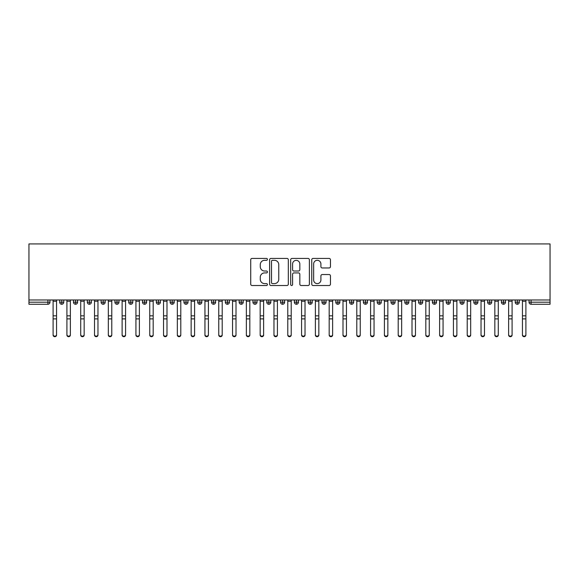 <?xml version="1.0" encoding="UTF-8"?>
<svg xmlns="http://www.w3.org/2000/svg" width="579" height="579" viewBox="0 0 579 579"><rect width="100%" height="100%" fill="white"/><g stroke="black" fill="none" stroke-linecap="round" stroke-linejoin="round"><path stroke-width="0.87" d="M267.411 259.363A0.948 0.948 0 0 0 266.463 258.415L252.068 258.415A1.353 1.353 0 0 0 250.714 259.768L250.714 284.159A1.353 1.353 0 0 0 252.068 285.512L266.463 285.512A0.948 0.948 0 0 0 267.411 284.564A0.948 0.948 0 0 0 266.463 283.616L264.603 283.616A4.335 4.335 0 0 1 260.268 279.281L260.268 277.247A4.335 4.335 0 0 1 264.603 272.912L266.463 272.912A0.948 0.948 0 0 0 267.411 271.964A0.948 0.948 0 0 0 266.463 271.015L264.603 271.015A4.335 4.335 0 0 1 260.268 266.68L260.268 264.646A4.335 4.335 0 0 1 264.603 260.311L266.463 260.311A0.948 0.948 0 0 0 267.411 259.363M329.096 267.968A1.353 1.353 0 0 0 330.457 266.615L330.457 259.768A1.353 1.353 0 0 0 329.096 258.415L313.109 258.415A1.353 1.353 0 0 0 311.755 259.768L311.755 284.159A1.353 1.353 0 0 0 313.109 285.512L329.096 285.512A1.353 1.353 0 0 0 330.457 284.159L330.457 275.894A1.353 1.353 0 0 0 329.096 274.54L322.257 274.54A1.353 1.353 0 0 0 320.904 275.894L320.904 279.99A3.626 3.626 0 0 1 317.278 283.616A3.626 3.626 0 0 1 313.652 279.99L313.652 263.937A3.626 3.626 0 0 1 317.278 260.311A3.626 3.626 0 0 1 320.904 263.937L320.904 266.615A1.353 1.353 0 0 0 322.257 267.968L329.096 267.968M28.95 299.987L28.95 243.94L550.05 243.94L550.05 299.987L28.95 299.987L28.95 302.195L47.898 302.195L47.898 299.987M288.313 259.768A1.353 1.353 0 0 0 286.96 258.415L270.972 258.415A1.353 1.353 0 0 0 269.619 259.768L269.619 284.159A1.353 1.353 0 0 0 270.972 285.512L286.96 285.512A1.353 1.353 0 0 0 288.313 284.159L288.313 259.768M292.04 258.415L308.028 258.415A1.353 1.353 0 0 1 309.381 259.768L309.381 284.159A1.353 1.353 0 0 1 308.028 285.512L301.189 285.512A1.353 1.353 0 0 1 299.828 284.159L299.828 274.265A1.353 1.353 0 0 0 298.474 272.912L293.937 272.912A1.353 1.353 0 0 0 292.583 274.265L292.583 284.564A0.948 0.948 0 0 1 291.635 285.512A0.948 0.948 0 0 1 290.687 284.564L290.687 259.768A1.353 1.353 0 0 1 292.04 258.415M49.968 302.195L47.898 302.195L47.898 304.264A2.07 2.07 0 0 0 49.968 302.195L49.968 299.987L49.968 302.195A2.07 2.07 0 0 1 47.898 304.264L28.95 304.264L28.95 302.195M550.05 304.264L531.102 304.264A2.07 2.07 0 0 1 529.032 302.195L529.032 299.987L529.032 302.195A2.07 2.07 0 0 0 531.102 304.264L531.102 302.195L550.05 302.195L550.05 304.264M550.05 299.987L550.05 302.195M61.772 299.987L61.772 304.264A2.07 2.07 0 0 1 59.695 302.195L59.695 299.987L59.695 302.195A2.07 2.07 0 0 0 61.772 304.264A2.07 2.07 0 0 0 63.77 302.195L63.77 299.987M75.574 299.987L75.574 304.264A2.07 2.07 0 0 1 73.504 302.195L73.504 299.987L73.504 302.195A2.07 2.07 0 0 0 75.574 304.264A2.07 2.07 0 0 0 77.572 302.195L77.572 299.987M89.376 299.987L89.376 304.264A2.07 2.07 0 0 1 87.306 302.195L87.306 299.987L87.306 302.195A2.07 2.07 0 0 0 89.376 304.264A2.07 2.07 0 0 0 91.381 302.195L91.381 299.987M103.178 299.987L103.178 304.264A2.07 2.07 0 0 1 101.108 302.195L101.108 299.987L101.108 302.195A2.07 2.07 0 0 0 103.178 304.264A2.07 2.07 0 0 0 105.183 302.195L105.183 299.987M116.987 299.987L116.987 304.264A2.07 2.07 0 0 1 114.917 302.195L114.917 299.987L114.917 302.195A2.07 2.07 0 0 0 116.987 304.264A2.07 2.07 0 0 0 118.985 302.195L118.985 299.987M130.789 299.987L130.789 304.264A2.07 2.07 0 0 1 128.719 302.195L128.719 299.987L128.719 302.195A2.07 2.07 0 0 0 130.789 304.264A2.07 2.07 0 0 0 132.794 302.195L132.794 299.987M144.591 299.987L144.591 304.264A2.07 2.07 0 0 1 142.521 302.195L142.521 299.987L142.521 302.195A2.07 2.07 0 0 0 144.591 304.264A2.07 2.07 0 0 0 146.596 302.195L146.596 299.987M158.4 299.987L158.4 304.264A2.07 2.07 0 0 1 156.323 302.195L156.323 299.987L156.323 302.195A2.07 2.07 0 0 0 158.4 304.264A2.07 2.07 0 0 0 160.397 302.195L160.397 299.987M172.202 299.987L172.202 304.264A2.07 2.07 0 0 1 170.132 302.195A2.07 2.07 0 0 0 172.202 304.264A2.07 2.07 0 0 1 170.132 302.195L170.132 299.987M174.199 299.987L174.199 302.195A2.07 2.07 0 0 1 172.202 304.264A2.07 2.07 0 0 0 174.199 302.195L170.132 302.195M186.004 299.987L186.004 304.264A2.07 2.07 0 0 1 183.934 302.195L183.934 299.987L183.934 302.195A2.07 2.07 0 0 0 186.004 304.264A2.07 2.07 0 0 0 188.009 302.195L188.009 299.987M199.806 299.987L199.806 304.264A2.07 2.07 0 0 1 197.736 302.195L197.736 299.987L197.736 302.195A2.07 2.07 0 0 0 199.806 304.264A2.07 2.07 0 0 0 201.81 302.195L201.81 299.987M213.615 299.987L213.615 304.264A2.07 2.07 0 0 1 211.545 302.195L211.545 299.987L211.545 302.195A2.07 2.07 0 0 0 213.615 304.264A2.07 2.07 0 0 0 215.612 302.195L215.612 299.987M227.417 299.987L227.417 304.264A2.07 2.07 0 0 1 225.347 302.195A2.07 2.07 0 0 0 227.417 304.264A2.07 2.07 0 0 1 225.347 302.195L225.347 299.987M229.422 299.987L229.422 302.195A2.07 2.07 0 0 1 227.417 304.264A2.07 2.07 0 0 0 229.422 302.195L225.347 302.195M241.219 304.264A2.07 2.07 0 0 1 239.149 302.195L239.149 299.987L239.149 302.195A2.07 2.07 0 0 0 241.219 304.264A2.07 2.07 0 0 0 243.223 302.195L243.223 299.987L243.223 302.195A2.07 2.07 0 0 1 241.219 304.264L241.219 302.195L243.223 302.195M255.028 299.987L255.028 304.264A2.07 2.07 0 0 1 252.951 302.195L252.951 299.987L252.951 302.195A2.07 2.07 0 0 0 255.028 304.264A2.07 2.07 0 0 0 257.025 302.195L257.025 299.987M268.83 299.987L268.83 304.264A2.07 2.07 0 0 1 266.76 302.195L266.76 299.987L266.76 302.195A2.07 2.07 0 0 0 268.83 304.264A2.07 2.07 0 0 0 270.827 302.195L270.827 299.987M282.632 299.987L282.632 302.195L280.562 302.195L280.562 299.987L280.562 302.195A2.07 2.07 0 0 0 282.632 304.264A2.07 2.07 0 0 0 284.636 302.195L284.636 299.987L284.636 302.195A2.07 2.07 0 0 1 282.632 304.264A2.07 2.07 0 0 1 280.562 302.195A2.07 2.07 0 0 0 282.632 304.264L282.632 302.195L284.636 302.195M296.434 299.987L296.434 304.264A2.07 2.07 0 0 1 294.364 302.195L294.364 299.987L294.364 302.195A2.07 2.07 0 0 0 296.434 304.264A2.07 2.07 0 0 0 298.438 302.195L298.438 299.987M310.243 299.987L310.243 304.264A2.07 2.07 0 0 1 308.173 302.195L308.173 299.987L308.173 302.195A2.07 2.07 0 0 0 310.243 304.264A2.07 2.07 0 0 0 312.24 302.195L312.24 299.987M324.045 299.987L324.045 304.264A2.07 2.07 0 0 1 321.975 302.195L321.975 299.987L321.975 302.195A2.07 2.07 0 0 0 324.045 304.264A2.07 2.07 0 0 0 326.049 302.195L326.049 299.987M337.846 299.987L337.846 304.264A2.07 2.07 0 0 1 335.777 302.195L335.777 299.987M339.851 299.987L339.851 302.195A2.07 2.07 0 0 1 337.846 304.264A2.07 2.07 0 0 0 339.851 302.195L335.777 302.195A2.07 2.07 0 0 0 337.846 304.264M351.656 304.264A2.07 2.07 0 0 1 349.578 302.195L349.578 299.987L349.578 302.195A2.07 2.07 0 0 0 351.656 304.264A2.07 2.07 0 0 0 353.653 302.195L353.653 299.987L353.653 302.195A2.07 2.07 0 0 1 351.656 304.264L351.656 302.195L353.653 302.195M365.458 299.987L365.458 304.264A2.07 2.07 0 0 1 363.388 302.195L363.388 299.987M367.455 299.987L367.455 302.195A2.07 2.07 0 0 1 365.458 304.264A2.07 2.07 0 0 0 367.455 302.195L363.388 302.195A2.07 2.07 0 0 0 365.458 304.264M379.259 299.987L379.259 304.264A2.07 2.07 0 0 1 377.19 302.195L377.19 299.987M381.264 299.987L381.264 302.195L381.264 299.987M393.061 299.987L393.061 304.264A2.07 2.07 0 0 1 390.991 302.195A2.07 2.07 0 0 0 393.061 304.264A2.07 2.07 0 0 1 390.991 302.195L390.991 299.987M395.066 299.987L395.066 302.195L395.066 299.987M406.871 299.987L406.871 304.264A2.07 2.07 0 0 1 404.801 302.195L404.801 299.987M408.868 299.987L408.868 302.195L408.868 299.987M420.672 299.987L420.672 304.264A2.07 2.07 0 0 1 418.603 302.195L418.603 299.987M422.677 299.987L422.677 302.195A2.07 2.07 0 0 1 420.672 304.264A2.07 2.07 0 0 0 422.677 302.195L418.603 302.195A2.07 2.07 0 0 0 420.672 304.264M434.474 299.987L434.474 304.264A2.07 2.07 0 0 1 432.404 302.195L432.404 299.987M436.479 299.987L436.479 302.195L436.479 299.987M448.284 299.987L448.284 304.264A2.07 2.07 0 0 1 446.206 302.195L446.206 299.987M450.281 299.987L450.281 302.195L450.281 299.987M462.085 299.987L462.085 304.264A2.07 2.07 0 0 1 460.016 302.195L460.016 299.987M464.083 299.987L464.083 302.195L464.083 299.987M475.887 299.987L475.887 304.264A2.07 2.07 0 0 1 473.817 302.195L473.817 299.987M477.892 299.987L477.892 302.195A2.07 2.07 0 0 1 475.887 304.264A2.07 2.07 0 0 0 477.892 302.195L473.817 302.195A2.07 2.07 0 0 0 475.887 304.264M489.689 299.987L489.689 304.264A2.07 2.07 0 0 1 487.619 302.195L487.619 299.987L487.619 302.195A2.07 2.07 0 0 0 489.689 304.264A2.07 2.07 0 0 0 491.694 302.195L491.694 299.987M503.498 299.987L503.498 304.264A2.07 2.07 0 0 1 501.428 302.195L501.428 299.987M505.496 299.987L505.496 302.195L505.496 299.987M517.3 299.987L517.3 304.264A2.07 2.07 0 0 1 515.23 302.195A2.07 2.07 0 0 0 517.3 304.264A2.07 2.07 0 0 1 515.23 302.195L515.23 299.987M519.305 299.987L519.305 302.195L519.305 299.987M241.219 299.987L241.219 302.195L239.149 302.195M351.656 299.987L351.656 302.195L349.578 302.195M379.259 304.264A2.07 2.07 0 0 0 381.264 302.195A2.07 2.07 0 0 1 379.259 304.264A2.07 2.07 0 0 1 377.19 302.195L381.264 302.195M393.061 304.264A2.07 2.07 0 0 0 395.066 302.195A2.07 2.07 0 0 1 393.061 304.264M406.871 304.264A2.07 2.07 0 0 0 408.868 302.195A2.07 2.07 0 0 1 406.871 304.264A2.07 2.07 0 0 1 404.801 302.195L408.868 302.195M434.474 304.264A2.07 2.07 0 0 0 436.479 302.195A2.07 2.07 0 0 1 434.474 304.264A2.07 2.07 0 0 1 432.404 302.195L436.479 302.195M448.284 304.264A2.07 2.07 0 0 0 450.281 302.195A2.07 2.07 0 0 1 448.284 304.264A2.07 2.07 0 0 1 446.206 302.195L450.281 302.195M462.085 304.264A2.07 2.07 0 0 0 464.083 302.195A2.07 2.07 0 0 1 462.085 304.264A2.07 2.07 0 0 1 460.016 302.195L464.083 302.195M503.498 304.264A2.07 2.07 0 0 0 505.496 302.195A2.07 2.07 0 0 1 503.498 304.264A2.07 2.07 0 0 1 501.428 302.195L505.496 302.195M517.3 304.264A2.07 2.07 0 0 0 519.305 302.195A2.07 2.07 0 0 1 517.3 304.264M272.463 260.311A0.948 0.948 0 0 0 271.515 261.259L271.515 282.668A0.948 0.948 0 0 0 272.463 283.616L274.424 283.616A4.335 4.335 0 0 0 278.76 279.281L278.76 264.646A4.335 4.335 0 0 0 274.424 260.311L272.463 260.311M299.828 264.002A3.626 3.626 0 0 0 296.209 260.376A3.626 3.626 0 0 0 292.583 264.002L292.583 269.662A1.353 1.353 0 0 0 293.937 271.015L298.474 271.015A1.353 1.353 0 0 0 299.828 269.662L299.828 264.002M56.561 335.06A1.723 1.65 180 0 1 54.831 336.703A1.723 1.65 180 0 1 53.109 335.06L53.109 334.524A1.723 1.65 -0 0 0 54.831 336.175A1.723 1.65 -0 0 0 56.561 334.524L56.561 319.427M53.109 299.987L53.109 334.524M56.561 299.987L56.561 334.524M70.363 335.06A1.723 1.65 180 0 1 68.633 336.703A1.723 1.65 180 0 1 66.911 335.06L66.911 334.524A1.723 1.65 -0 0 0 68.633 336.175A1.723 1.65 -0 0 0 70.363 334.524L70.363 319.427M84.165 335.06A1.723 1.65 180 0 1 82.442 336.703A1.723 1.65 180 0 1 80.713 335.06L80.713 334.524A1.723 1.65 -0 0 0 82.442 336.175A1.723 1.65 -0 0 0 84.165 334.524L84.165 319.427M97.967 335.06A1.723 1.65 180 0 1 96.244 336.703A1.723 1.65 180 0 1 94.522 335.06L94.522 334.524A1.723 1.65 -0 0 0 96.244 336.175A1.723 1.65 -0 0 0 97.967 334.524L97.967 319.427M111.776 335.06A1.723 1.65 180 0 1 110.046 336.703A1.723 1.65 180 0 1 108.324 335.06L108.324 334.524A1.723 1.65 -0 0 0 110.046 336.175A1.723 1.65 -0 0 0 111.776 334.524L111.776 319.427M66.911 299.987L66.911 334.524M70.363 299.987L70.363 334.524M80.713 299.987L80.713 334.524M84.165 299.987L84.165 334.524M94.522 299.987L94.522 334.524M97.967 299.987L97.967 334.524M108.324 299.987L108.324 334.524M111.776 299.987L111.776 334.524M125.578 335.06A1.723 1.65 180 0 1 123.855 336.703A1.723 1.65 180 0 1 122.126 335.06L122.126 334.524A1.723 1.65 -0 0 0 123.855 336.175A1.723 1.65 -0 0 0 125.578 334.524L125.578 319.427M122.126 299.987L122.126 334.524M125.578 299.987L125.578 334.524M139.38 335.06A1.723 1.65 180 0 1 137.657 336.703A1.723 1.65 180 0 1 135.927 335.06L135.927 334.524A1.723 1.65 -0 0 0 137.657 336.175A1.723 1.65 -0 0 0 139.38 334.524L139.38 319.427M153.189 335.06A1.723 1.65 180 0 1 151.459 336.703A1.723 1.65 180 0 1 149.737 335.06L149.737 334.524A1.723 1.65 -0 0 0 151.459 336.175A1.723 1.65 -0 0 0 153.189 334.524L153.189 319.427M166.991 335.06A1.723 1.65 180 0 1 165.261 336.703A1.723 1.65 180 0 1 163.539 335.06L163.539 334.524A1.723 1.65 -0 0 0 165.261 336.175A1.723 1.65 -0 0 0 166.991 334.524L166.991 319.427M180.793 335.06A1.723 1.65 180 0 1 179.07 336.703A1.723 1.65 180 0 1 177.34 335.06L177.34 334.524A1.723 1.65 -0 0 0 179.07 336.175A1.723 1.65 -0 0 0 180.793 334.524L180.793 319.427M135.927 299.987L135.927 334.524M139.38 299.987L139.38 334.524M149.737 299.987L149.737 334.524M153.189 299.987L153.189 334.524M163.539 299.987L163.539 334.524M166.991 299.987L166.991 334.524M177.34 299.987L177.34 334.524M180.793 299.987L180.793 334.524M194.595 335.06A1.723 1.65 180 0 1 192.872 336.703A1.723 1.65 180 0 1 191.15 335.06L191.15 334.524A1.723 1.65 -0 0 0 192.872 336.175A1.723 1.65 -0 0 0 194.595 334.524L194.595 319.427M208.404 335.06A1.723 1.65 180 0 1 206.674 336.703A1.723 1.65 180 0 1 204.952 335.06L204.952 334.524A1.723 1.65 -0 0 0 206.674 336.175A1.723 1.65 -0 0 0 208.404 334.524L208.404 319.427M222.206 335.06A1.723 1.65 180 0 1 220.483 336.703A1.723 1.65 180 0 1 218.753 335.06L218.753 334.524A1.723 1.65 -0 0 0 220.483 336.175A1.723 1.65 -0 0 0 222.206 334.524L222.206 319.427M236.008 335.06A1.723 1.65 180 0 1 234.285 336.703A1.723 1.65 180 0 1 232.555 335.06L232.555 334.524A1.723 1.65 -0 0 0 234.285 336.175A1.723 1.65 -0 0 0 236.008 334.524L236.008 319.427M249.817 335.06A1.723 1.65 180 0 1 248.087 336.703A1.723 1.65 180 0 1 246.364 335.06L246.364 334.524A1.723 1.65 -0 0 0 248.087 336.175A1.723 1.65 -0 0 0 249.817 334.524L249.817 319.427M191.15 299.987L191.15 334.524M194.595 299.987L194.595 334.524M204.952 299.987L204.952 334.524M208.404 299.987L208.404 334.524M218.753 299.987L218.753 334.524M222.206 299.987L222.206 334.524M232.555 299.987L232.555 334.524M236.008 299.987L236.008 334.524M246.364 335.06L246.364 299.987M249.817 299.987L249.817 334.524M263.619 335.06A1.723 1.65 180 0 1 261.889 336.703A1.723 1.65 180 0 1 260.166 335.06L260.166 334.524A1.723 1.65 -0 0 0 261.889 336.175A1.723 1.65 -0 0 0 263.619 334.524L263.619 319.427M260.166 299.987L260.166 334.524M263.619 299.987L263.619 334.524M277.421 335.06A1.723 1.65 180 0 1 275.698 336.703A1.723 1.65 180 0 1 273.968 335.06L273.968 334.524A1.723 1.65 -0 0 0 275.698 336.175A1.723 1.65 -0 0 0 277.421 334.524L277.421 319.427M273.968 299.987L273.968 334.524M277.421 299.987L277.421 334.524M291.223 335.06A1.723 1.65 180 0 1 289.5 336.703A1.723 1.65 180 0 1 287.777 335.06L287.777 334.524A1.723 1.65 -0 0 0 289.5 336.175A1.723 1.65 -0 0 0 291.223 334.524L291.223 319.427M287.777 299.987L287.777 334.524M291.223 299.987L291.223 334.524M305.032 335.06A1.723 1.65 180 0 1 303.302 336.703A1.723 1.65 180 0 1 301.579 335.06L301.579 334.524A1.723 1.65 -0 0 0 303.302 336.175A1.723 1.65 -0 0 0 305.032 334.524L305.032 319.427M301.579 299.987L301.579 334.524M305.032 299.987L305.032 334.524M318.834 335.06A1.723 1.65 180 0 1 317.111 336.703A1.723 1.65 180 0 1 315.381 335.06L315.381 334.524A1.723 1.65 -0 0 0 317.111 336.175A1.723 1.65 -0 0 0 318.834 334.524L318.834 319.427M315.381 299.987L315.381 334.524M318.834 299.987L318.834 334.524M332.636 335.06A1.723 1.65 180 0 1 330.913 336.703A1.723 1.65 180 0 1 329.183 335.06L329.183 334.524A1.723 1.65 -0 0 0 330.913 336.175A1.723 1.65 -0 0 0 332.636 334.524L332.636 319.427M329.183 299.987L329.183 334.524M332.636 299.987L332.636 334.524M346.445 335.06A1.723 1.65 180 0 1 344.715 336.703A1.723 1.65 180 0 1 342.992 335.06L342.992 334.524A1.723 1.65 -0 0 0 344.715 336.175A1.723 1.65 -0 0 0 346.445 334.524L346.445 319.427M342.992 299.987L342.992 334.524M346.445 299.987L346.445 334.524M360.247 335.06A1.723 1.65 180 0 1 358.517 336.703A1.723 1.65 180 0 1 356.794 335.06L356.794 334.524A1.723 1.65 -0 0 0 358.517 336.175A1.723 1.65 -0 0 0 360.247 334.524L360.247 319.427M356.794 299.987L356.794 334.524M360.247 299.987L360.247 334.524M374.048 335.06A1.723 1.65 180 0 1 372.326 336.703A1.723 1.65 180 0 1 370.596 335.06L370.596 334.524A1.723 1.65 -0 0 0 372.326 336.175A1.723 1.65 -0 0 0 374.048 334.524L374.048 319.427M370.596 335.06L370.596 299.987M374.048 299.987L374.048 334.524M387.85 335.06A1.723 1.65 180 0 1 386.128 336.703A1.723 1.65 180 0 1 384.405 335.06L384.405 334.524A1.723 1.65 -0 0 0 386.128 336.175A1.723 1.65 -0 0 0 387.85 334.524L387.85 319.427M384.405 299.987L384.405 334.524M387.85 299.987L387.85 334.524M401.66 335.06A1.723 1.65 180 0 1 399.93 336.703A1.723 1.65 180 0 1 398.207 335.06L398.207 334.524A1.723 1.65 -0 0 0 399.93 336.175A1.723 1.65 -0 0 0 401.66 334.524L401.66 319.427M398.207 299.987L398.207 334.524M401.66 299.987L401.66 334.524M415.461 335.06A1.723 1.65 180 0 1 413.739 336.703A1.723 1.65 180 0 1 412.009 335.06L412.009 334.524A1.723 1.65 -0 0 0 413.739 336.175A1.723 1.65 -0 0 0 415.461 334.524L415.461 319.427M412.009 335.06L412.009 299.987M415.461 299.987L415.461 334.524M429.263 335.06A1.723 1.65 180 0 1 427.541 336.703A1.723 1.65 180 0 1 425.811 335.06L425.811 334.524A1.723 1.65 -0 0 0 427.541 336.175A1.723 1.65 -0 0 0 429.263 334.524L429.263 319.427M425.811 299.987L425.811 334.524M429.263 299.987L429.263 334.524M443.073 335.06A1.723 1.65 180 0 1 441.343 336.703A1.723 1.65 180 0 1 439.62 335.06L439.62 334.524A1.723 1.65 -0 0 0 441.343 336.175A1.723 1.65 -0 0 0 443.073 334.524L443.073 319.427M439.62 299.987L439.62 334.524M443.073 299.987L443.073 334.524M456.874 335.06A1.723 1.65 180 0 1 455.145 336.703A1.723 1.65 180 0 1 453.422 335.06L453.422 334.524A1.723 1.65 -0 0 0 455.145 336.175A1.723 1.65 -0 0 0 456.874 334.524L456.874 319.427M453.422 299.987L453.422 334.524M456.874 299.987L456.874 334.524M470.676 335.06A1.723 1.65 180 0 1 468.954 336.703A1.723 1.65 180 0 1 467.224 335.06L467.224 334.524A1.723 1.65 -0 0 0 468.954 336.175A1.723 1.65 -0 0 0 470.676 334.524L470.676 319.427M467.224 299.987L467.224 334.524M470.676 299.987L470.676 334.524M484.478 335.06A1.723 1.65 180 0 1 482.756 336.703A1.723 1.65 180 0 1 481.033 335.06L481.033 334.524A1.723 1.65 -0 0 0 482.756 336.175A1.723 1.65 -0 0 0 484.478 334.524L484.478 319.427M481.033 335.06L481.033 299.987M484.478 299.987L484.478 334.524M498.287 335.06A1.723 1.65 180 0 1 496.558 336.703A1.723 1.65 180 0 1 494.835 335.06L494.835 334.524A1.723 1.65 -0 0 0 496.558 336.175A1.723 1.65 -0 0 0 498.287 334.524L498.287 319.427M494.835 335.06L494.835 299.987M498.287 299.987L498.287 334.524M512.089 335.06A1.723 1.65 180 0 1 510.367 336.703A1.723 1.65 180 0 1 508.637 335.06L508.637 334.524A1.723 1.65 -0 0 0 510.367 336.175A1.723 1.65 -0 0 0 512.089 334.524L512.089 319.427M508.637 335.06L508.637 299.987M512.089 299.987L512.089 334.524M525.891 335.06A1.723 1.65 180 0 1 524.169 336.703A1.723 1.65 180 0 1 522.439 335.06L522.439 334.524A1.723 1.65 -0 0 0 524.169 336.175A1.723 1.65 -0 0 0 525.891 334.524L525.891 319.427M522.439 299.987L522.439 334.524M525.891 299.987L525.891 334.524M531.102 299.987L531.102 302.195L529.032 302.195A2.07 2.07 0 0 0 531.102 304.264M59.695 302.195A2.07 2.07 0 0 0 61.772 304.264A2.07 2.07 0 0 0 63.77 302.195L59.695 302.195M73.504 302.195A2.07 2.07 0 0 0 75.574 304.264A2.07 2.07 0 0 0 77.572 302.195L73.504 302.195M87.306 302.195A2.07 2.07 0 0 0 89.376 304.264A2.07 2.07 0 0 0 91.381 302.195L87.306 302.195M101.108 302.195A2.07 2.07 0 0 0 103.178 304.264A2.07 2.07 0 0 0 105.183 302.195L101.108 302.195M114.917 302.195A2.07 2.07 0 0 0 116.987 304.264A2.07 2.07 0 0 0 118.985 302.195L114.917 302.195M128.719 302.195A2.07 2.07 0 0 0 130.789 304.264A2.07 2.07 0 0 0 132.794 302.195L128.719 302.195M142.521 302.195A2.07 2.07 0 0 0 144.591 304.264A2.07 2.07 0 0 0 146.596 302.195L142.521 302.195M156.323 302.195A2.07 2.07 0 0 0 158.4 304.264A2.07 2.07 0 0 0 160.397 302.195L156.323 302.195M183.934 302.195A2.07 2.07 0 0 0 186.004 304.264A2.07 2.07 0 0 0 188.009 302.195L183.934 302.195M197.736 302.195A2.07 2.07 0 0 0 199.806 304.264A2.07 2.07 0 0 0 201.81 302.195L197.736 302.195M211.545 302.195A2.07 2.07 0 0 0 213.615 304.264A2.07 2.07 0 0 0 215.612 302.195L211.545 302.195M252.951 302.195L257.025 302.195A2.07 2.07 0 0 1 255.028 304.264M266.76 302.195A2.07 2.07 0 0 0 268.83 304.264A2.07 2.07 0 0 0 270.827 302.195L266.76 302.195M294.364 302.195L298.438 302.195A2.07 2.07 0 0 1 296.434 304.264M308.173 302.195A2.07 2.07 0 0 0 310.243 304.264A2.07 2.07 0 0 0 312.24 302.195L308.173 302.195M321.975 302.195L326.049 302.195A2.07 2.07 0 0 1 324.045 304.264M390.991 302.195L395.066 302.195M487.619 302.195L491.694 302.195A2.07 2.07 0 0 1 489.689 304.264M515.23 302.195L519.305 302.195M56.561 301.246L53.109 301.246M56.561 315.823L53.109 315.823M56.561 318.891L53.109 318.891M70.363 301.246L66.911 301.246M70.363 315.823L66.911 315.823M70.363 318.891L66.911 318.891M84.165 301.246L80.713 301.246M84.165 315.823L80.713 315.823M84.165 318.891L80.713 318.891M97.967 301.246L94.522 301.246M97.967 315.823L94.522 315.823M97.967 318.891L94.522 318.891M111.776 301.246L108.324 301.246M111.776 315.823L108.324 315.823M111.776 318.891L108.324 318.891M125.578 301.246L122.126 301.246M125.578 315.823L122.126 315.823M125.578 318.891L122.126 318.891M139.38 301.246L135.927 301.246M139.38 315.823L135.927 315.823M139.38 318.891L135.927 318.891M153.189 301.246L149.737 301.246M153.189 315.823L149.737 315.823M153.189 318.891L149.737 318.891M166.991 301.246L163.539 301.246M166.991 315.823L163.539 315.823M166.991 318.891L163.539 318.891M180.793 301.246L177.34 301.246M180.793 315.823L177.34 315.823M180.793 318.891L177.34 318.891M194.595 301.246L191.15 301.246M194.595 315.823L191.15 315.823M194.595 318.891L191.15 318.891M208.404 301.246L204.952 301.246M208.404 315.823L204.952 315.823M208.404 318.891L204.952 318.891M222.206 301.246L218.753 301.246M222.206 315.823L218.753 315.823M222.206 318.891L218.753 318.891M236.008 301.246L232.555 301.246M236.008 315.823L232.555 315.823M236.008 318.891L232.555 318.891M249.817 301.246L246.364 301.246M249.817 315.823L246.364 315.823M249.817 318.891L246.364 318.891M263.619 301.246L260.166 301.246M263.619 315.823L260.166 315.823M263.619 318.891L260.166 318.891M277.421 301.246L273.968 301.246M277.421 315.823L273.968 315.823M277.421 318.891L273.968 318.891M291.223 301.246L287.777 301.246M291.223 315.823L287.777 315.823M291.223 318.891L287.777 318.891M305.032 301.246L301.579 301.246M305.032 315.823L301.579 315.823M305.032 318.891L301.579 318.891M318.834 301.246L315.381 301.246M318.834 315.823L315.381 315.823M318.834 318.891L315.381 318.891M332.636 301.246L329.183 301.246M332.636 315.823L329.183 315.823M332.636 318.891L329.183 318.891M346.445 301.246L342.992 301.246M346.445 315.823L342.992 315.823M346.445 318.891L342.992 318.891M360.247 301.246L356.794 301.246M360.247 315.823L356.794 315.823M360.247 318.891L356.794 318.891M374.048 301.246L370.596 301.246M374.048 315.823L370.596 315.823M374.048 318.891L370.596 318.891M387.85 301.246L384.405 301.246M387.85 315.823L384.405 315.823M387.85 318.891L384.405 318.891M401.66 301.246L398.207 301.246M401.66 315.823L398.207 315.823M401.66 318.891L398.207 318.891M415.461 301.246L412.009 301.246M415.461 315.823L412.009 315.823M415.461 318.891L412.009 318.891M429.263 301.246L425.811 301.246M429.263 315.823L425.811 315.823M429.263 318.891L425.811 318.891M443.073 301.246L439.62 301.246M443.073 315.823L439.62 315.823M443.073 318.891L439.62 318.891M456.874 301.246L453.422 301.246M456.874 315.823L453.422 315.823M456.874 318.891L453.422 318.891M470.676 301.246L467.224 301.246M470.676 315.823L467.224 315.823M470.676 318.891L467.224 318.891M484.478 301.246L481.033 301.246M484.478 315.823L481.033 315.823M484.478 318.891L481.033 318.891M498.287 301.246L494.835 301.246M498.287 315.823L494.835 315.823M498.287 318.891L494.835 318.891M512.089 301.246L508.637 301.246M512.089 315.823L508.637 315.823M512.089 318.891L508.637 318.891M525.891 301.246L522.439 301.246M525.891 315.823L522.439 315.823M525.891 318.891L522.439 318.891"/></g></svg>
